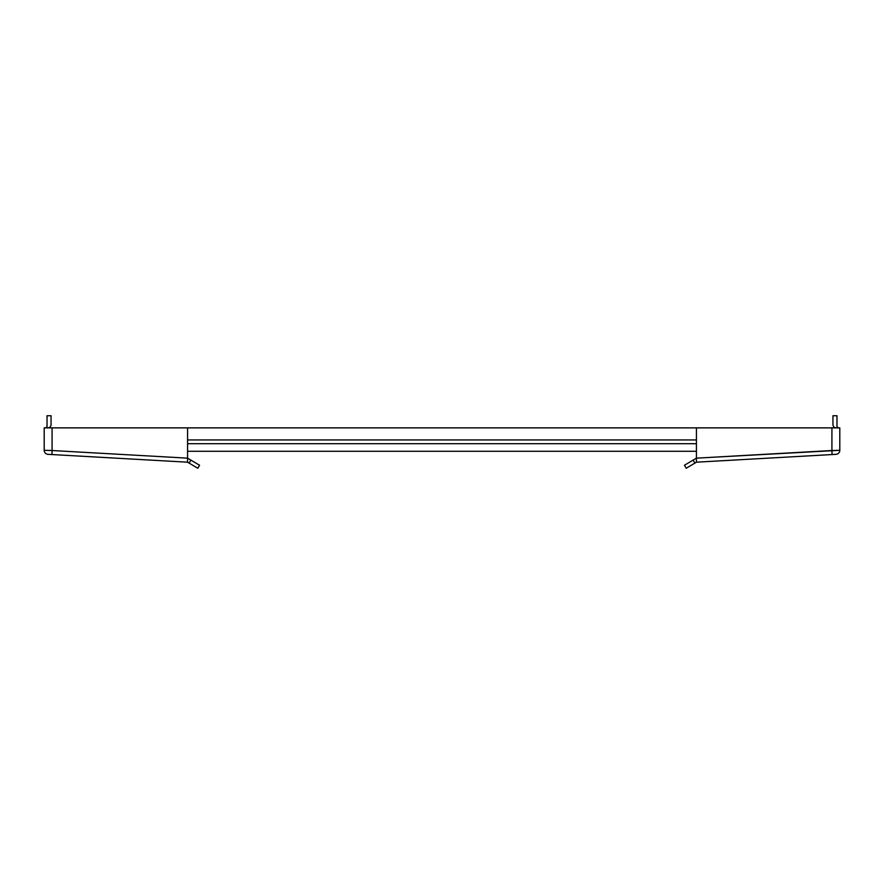 <?xml version="1.0" encoding="UTF-8"?>
<svg xmlns="http://www.w3.org/2000/svg" width="884" height="884" viewBox="0 0 884 884"><rect width="100%" height="100%" fill="white"/><g stroke="black" fill="none" stroke-linecap="round" stroke-linejoin="round"><path stroke-width="1.33" d="M766.693 458.232L771.544 457.956M694.89 463.106L693.122 460.111L684.437 465.249L686.205 468.255L696.426 462.188L832.054 454.553L831.921 450.52L832.054 454.553L835.988 454.332A4.033 4.033 -93.2 0 0 839.8 450.299L696.426 458.155L696.426 427.867L839.8 427.867L696.426 427.867L696.426 458.155L831.921 450.52L831.921 427.867L831.921 450.52L839.8 450.299L839.8 427.867L839.8 450.299A4.033 4.033 86.8 0 1 835.988 454.332L696.437 462.188L696.426 458.155L696.426 462.188L686.205 468.255L684.437 465.249L695.586 458.652A4.033 4.033 0 0 1 696.426 458.277A4.033 4.033 0 0 0 695.586 458.652M696.426 462.188L696.426 458.155M833.767 427.038L832.938 425.038L832.938 415.745L836.971 415.745L832.938 415.745L832.938 425.038L833.767 427.038L835.767 427.867L48.233 427.867L50.233 427.038L51.062 425.038L51.062 415.745L47.029 415.745L47.029 426.652L45.813 427.867L47.029 426.652L47.029 415.745L51.062 415.745L51.062 425.038L51.062 415.745M836.971 426.652L836.971 415.745L836.971 426.652L838.187 427.867L836.971 426.652M838.187 427.867L837.325 427.513M696.426 451.293L187.574 451.293L696.426 451.293M696.426 427.867L187.574 427.867L187.574 462.188L48.012 454.332L187.563 462.188L187.574 427.867L52.079 427.867L696.426 427.867M187.574 439.945L696.426 439.945L187.574 439.945M696.426 443.702L187.574 443.702L696.426 443.702M129.009 458.895L117.307 458.232L129.009 458.895M44.2 427.867L52.079 427.867L44.2 427.867L44.2 450.299L44.2 427.867M44.2 450.299L52.079 450.52L52.079 427.867L52.079 450.52L187.574 458.155L52.079 450.52L51.946 454.553L52.079 450.52L44.2 450.299A4.033 4.033 -86.8 0 0 48.012 454.332A4.033 4.033 93.2 0 1 44.2 450.299M187.563 462.188L189.11 463.106L187.574 462.188L187.574 458.155M197.795 468.255L189.11 463.106L190.878 460.111L199.563 465.249L197.795 468.255L199.563 465.249L188.414 458.652L190.878 460.111L189.11 463.106L197.795 468.255M188.414 458.652A4.033 4.033 0 0 0 187.574 458.277A4.033 4.033 0 0 1 188.414 458.652M112.456 457.956L117.307 458.232M46.675 427.513L47.029 426.652L45.813 427.867M50.233 427.038L48.233 427.867"/></g></svg>
